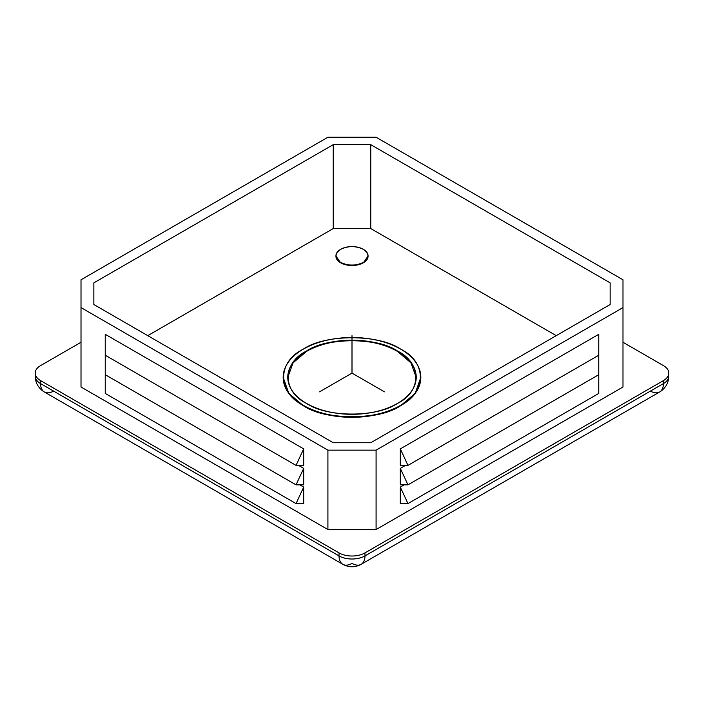 <?xml version="1.0" encoding="UTF-8"?>
<svg xmlns="http://www.w3.org/2000/svg" width="704" height="704" viewBox="0 0 704 704"><rect width="100%" height="100%" fill="white"/><g stroke="black" fill="none" stroke-linecap="round" stroke-linejoin="round"><path stroke-width="1.06" d="M340.648 262.794L340.648 262.416A16.06 9.266 180 0 1 335.94 255.86A16.06 9.266 180 0 1 352 246.594A16.06 9.266 180 0 1 368.06 255.86A16.06 9.266 180 0 1 358.142 264.422A16.06 9.266 180 0 1 340.648 262.416L340.648 262.794A16.06 9.266 0 0 0 358.142 264.801A16.06 9.266 0 0 0 368.06 256.238A16.06 9.266 0 0 0 368.051 256.045L363.352 262.794C355.784 266.323 348.216 266.323 340.648 262.794L335.949 256.045A16.06 9.266 0 0 0 335.94 256.238A16.06 9.266 0 0 0 340.648 262.794M340.648 262.416C348.216 265.954 355.784 265.954 363.352 262.416C369.477 258.042 369.477 253.678 363.352 249.304C355.784 245.766 348.216 245.766 340.648 249.304C334.523 253.678 334.523 258.042 340.648 262.416M306.583 403.445A64.231 37.083 0 0 0 376.578 411.488A64.231 37.083 0 0 0 416.231 377.23A64.231 37.083 0 0 0 352 340.146A64.231 37.083 0 0 0 287.769 377.23A64.231 37.083 0 0 0 306.583 403.445C282.084 391.644 282.084 362.806 306.583 351.006C327.026 336.864 376.974 336.864 397.417 351.006C421.916 362.806 421.916 391.644 397.417 403.445C376.974 417.595 327.026 417.595 306.583 403.445M287.769 377.414A64.231 37.083 180 0 1 352 340.516A64.231 37.083 180 0 1 416.231 377.414L410.881 362.789L397.417 351.384C376.974 337.234 327.026 337.234 306.583 351.384L293.119 362.789L287.769 377.414M303.336 405.698L303.336 405.319A68.816 39.732 180 0 1 283.184 377.23A68.816 39.732 180 0 1 352 337.498A68.816 39.732 180 0 1 420.816 377.23A68.816 39.732 180 0 1 378.338 413.934A68.816 39.732 180 0 1 303.336 405.319L303.336 405.698A68.816 39.732 0 0 0 378.338 414.304A68.816 39.732 0 0 0 420.816 377.599A68.816 39.732 0 0 0 420.816 377.414L415.219 393.298L400.664 405.698C378.761 420.851 325.239 420.851 303.336 405.698L288.781 393.298L283.184 377.414A68.816 39.732 0 0 0 283.184 377.599A68.816 39.732 0 0 0 303.336 405.698M303.336 405.319C325.239 420.473 378.761 420.473 400.664 405.319C426.914 392.674 426.914 361.777 400.664 349.131C378.761 333.978 325.239 333.978 303.336 349.131C277.086 361.777 277.086 392.674 303.336 405.319M556.239 335.65L370.762 228.562L333.238 228.562L147.761 335.65L333.238 228.562L370.762 228.562L556.239 335.65M610.148 282.858L370.762 144.654L370.762 228.562L370.762 144.654L333.238 144.654L333.238 228.562L333.238 144.654L93.852 282.858L93.852 304.524L333.238 442.728L370.762 442.728L610.148 304.524L610.148 282.858L610.148 304.524L370.762 442.728L333.238 442.728L93.852 304.524L93.852 282.858L333.238 144.654L370.762 144.654L610.148 282.858M53.548 391.09A18.348 10.595 -60 0 1 44.378 391.996A18.348 10.595 -60 0 1 40.577 383.592A18.348 10.595 180 0 1 35.2 376.103A18.348 10.595 0 0 0 40.577 383.592L40.577 380.6A18.348 10.595 180 0 1 35.2 373.102A18.348 10.595 180 0 1 40.577 365.614L81.013 342.267L40.577 365.614A18.348 10.595 0 0 0 40.577 380.6L40.577 383.592A18.348 10.595 120 0 0 44.378 391.996C38.474 388.3 35.411 383.002 35.2 376.103L35.2 373.102M668.8 373.102L668.8 376.103C668.589 383.002 665.526 388.3 659.622 391.996A18.348 10.595 -120 0 0 663.423 383.592L663.423 380.6A18.348 10.595 0 0 0 663.423 365.614L622.987 342.267L663.423 365.614A18.348 10.595 180 0 1 668.8 373.102A18.348 10.595 180 0 1 663.423 380.6L663.423 383.592A18.348 10.595 0 0 0 668.8 376.103A18.348 10.595 180 0 1 663.423 383.592A18.348 10.595 60 0 1 659.622 391.996L361.178 564.3A18.348 10.595 -120 0 0 364.98 555.905A18.348 10.595 180 0 1 339.02 555.905A18.348 10.595 120 0 0 342.822 564.3A18.348 10.595 -60 0 1 339.02 555.905A18.348 10.595 0 0 0 364.98 555.905L364.98 552.904A18.348 10.595 180 0 1 339.02 552.904L339.02 555.905L40.577 383.592L339.02 555.905L339.02 552.904L40.577 380.6L339.02 552.904A18.348 10.595 0 0 0 364.98 552.904L364.98 555.905A18.348 10.595 60 0 1 361.178 564.3A18.348 10.595 60 0 1 352 563.394A18.348 10.595 -60 0 1 342.822 564.3L44.378 391.996M659.622 391.996A18.348 10.595 60 0 1 650.452 391.09M663.423 383.592L364.98 555.905L663.423 383.592M663.423 380.6L364.98 552.904L663.423 380.6M303.688 465.379L303.688 448.879L296.032 465.379L303.688 465.379L296.032 465.379L105.239 355.23L296.032 465.379L303.688 448.879L105.239 334.312L105.239 355.23L105.239 334.312L303.688 448.879L303.688 465.379M598.761 334.312L598.761 355.23L407.968 465.379L400.312 465.379L407.968 465.379L598.761 355.23L598.761 334.312L400.312 448.879L407.968 465.379L400.312 448.879L400.312 465.379L400.312 448.879L598.761 334.312M303.688 484.854L303.688 468.362L296.032 484.854L303.688 484.854L296.032 484.854L105.239 374.704L296.032 484.854L303.688 468.362L298.522 465.379L303.688 468.362L303.688 484.854M598.761 355.23L598.761 374.704L407.968 484.854L400.312 484.854L407.968 484.854L598.761 374.704L598.761 355.23M405.478 465.379L400.312 468.362L407.968 484.854L400.312 468.362L400.312 484.854L400.312 468.362L405.478 465.379M105.239 355.23L105.239 374.704L105.239 355.23M303.688 503.589L303.688 487.089L296.032 503.589L303.688 503.589L296.032 503.589L105.239 393.43L296.032 503.589L303.688 487.089L299.816 484.854L303.688 487.089L303.688 503.589M598.761 374.704L598.761 393.43L407.968 503.589L400.312 503.589L407.968 503.589L598.761 393.43L598.761 374.704M404.184 484.854L400.312 487.089L407.968 503.589L400.312 487.089L400.312 503.589L400.312 487.089L404.184 484.854M105.239 374.704L105.239 393.43L105.239 374.704M622.987 279.787L622.987 387.015L622.987 279.787L376.086 137.236L622.987 279.787M327.914 137.236L376.086 137.236L327.914 137.236L81.013 279.787L81.013 307.595L81.013 279.787L327.914 137.236M81.013 387.015L81.013 307.595L327.914 450.146L327.914 529.558L376.086 529.558L376.086 450.146L327.914 450.146L376.086 450.146L622.987 307.595L376.086 450.146L376.086 529.558L622.987 387.015L376.086 529.558L327.914 529.558L327.914 450.146L81.013 307.595L81.013 387.015L327.914 529.558L81.013 387.015M384.437 391.838L352 373.102L319.563 391.838M352 373.102L352 335.65M361.178 564.3C355.062 567.574 348.938 567.574 342.822 564.3"/></g></svg>
